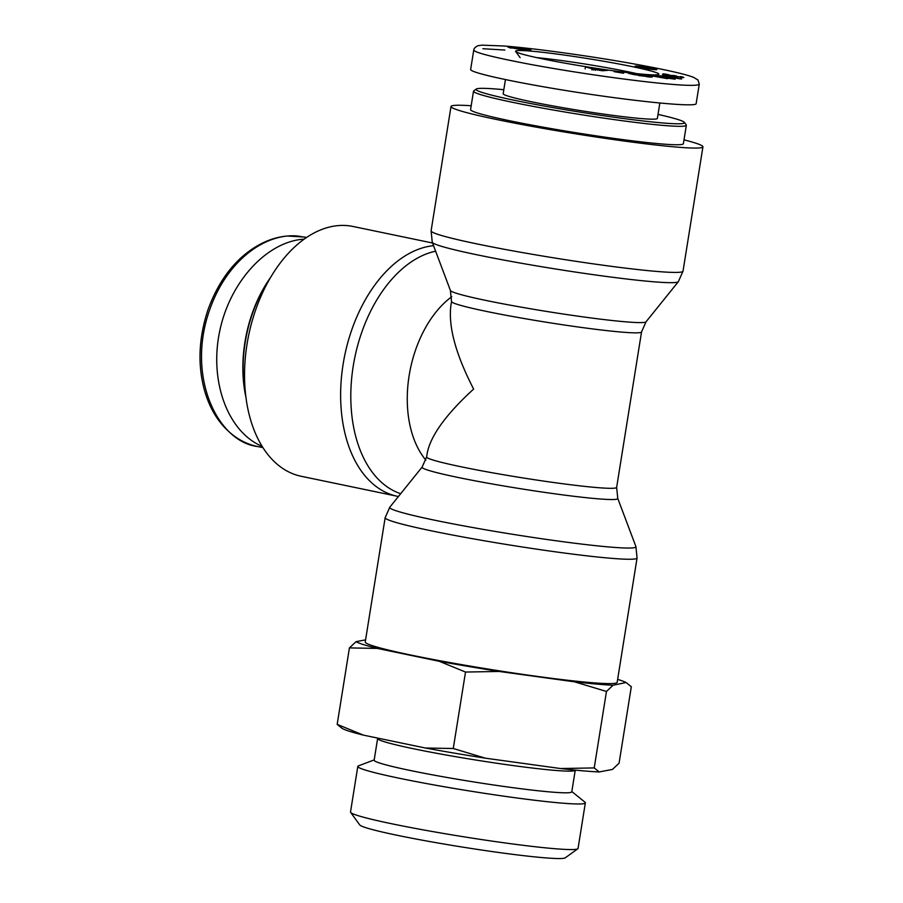 <?xml version="1.0" encoding="UTF-8"?>
<svg xmlns="http://www.w3.org/2000/svg" width="903" height="903" viewBox="0 0 903 903"><rect width="100%" height="100%" fill="white"/><g stroke="black" fill="none" stroke-linecap="round" stroke-linejoin="round"><path stroke-width="1.35" d="M245.819 396.575A107.773 67.691 -78.3 0 1 270.573 277.514M270.731 277.255A105.572 66.303 101.7 0 0 245.853 396.88M262.084 446.342C227.974 432.029 209.27 381.743 219.542 331.965C229.531 282.142 266.769 241.338 304.243 239.137M476.253 89.058L473.748 90.864A107.773 6.163 9.1 0 0 473.511 91.192A107.773 6.163 9.1 0 0 543.504 108.281A107.773 6.163 9.1 0 0 662.034 125.303A107.773 6.163 9.1 0 0 686.336 125.28A107.773 6.163 9.1 0 0 686.224 124.896L684.395 122.39A105.572 6.039 -170.9 0 1 660.703 122.785A105.572 6.039 -170.9 0 1 541.8 105.606A105.572 6.039 -170.9 0 1 476.253 89.058A105.572 6.039 -170.9 0 1 503.818 89.702M658.005 114.399A105.572 6.039 -170.9 0 1 684.395 122.39M473.511 91.192L470.565 109.613A107.773 6.163 9.1 0 0 540.547 126.702A107.773 6.163 9.1 0 0 659.077 143.735A107.773 6.163 9.1 0 0 683.39 143.701L686.336 125.28M505.432 79.622L503.174 93.72A78.076 4.459 9.1 0 0 553.889 106.102A78.076 4.459 9.1 0 0 639.753 118.44A78.076 4.459 9.1 0 0 657.373 118.417L659.833 103.055M642.518 74.204A72.579 4.154 9.1 0 0 658.727 74.396A72.579 4.154 9.1 0 0 587.876 58.605A72.579 4.154 9.1 0 0 515.636 51.471A72.579 4.154 9.1 0 0 564.623 63.086A72.579 4.154 9.1 0 0 642.518 74.204M667.577 78.696L646.932 75.028L663.998 77.444L654.472 75.559L657.756 75.784L675.105 79.216L657.982 76.8L667.577 78.696M632.168 73.504L652.259 77.082L638.444 75.525L646.209 76.1L636.717 74.339L641.751 75.48L634.324 74.678L628.499 73.357L632.168 73.504L632.055 74.159M601.33 69.339L607.821 70.332L602.594 70.75L595.664 69.7L585.437 66.912L601.33 69.339L601.138 70.536M681.573 79.035L659.754 75.762L664.585 76.134L665.985 75.931L662.813 75.333L664.066 75.152L681.573 79.035M666.47 74.757L683.819 77.523L666.606 75.276L662.43 74.181L665.985 74.17L669.857 75.062L666.391 75.231M531.009 50.387L516.979 47.915L527.115 48.999L531.009 50.387M510.15 47.938L507.791 46.945L510.646 47.193L525.986 50.387L512.43 47.983A11.017 0.632 -170.9 0 1 510.15 47.938M614.164 71.664L623.578 73.233L614.164 71.664M637.563 66.156A10.994 0.632 -170.9 0 1 649.652 67.894A10.994 0.632 -170.9 0 1 656.797 69.644A10.994 0.632 -170.9 0 1 645.837 68.526A10.994 0.632 -170.9 0 1 635.08 66.167A10.994 0.632 -170.9 0 1 637.563 66.156M473.782 49.925L470.655 69.441C469.65 72.883 522.024 83.99 582.356 93.122C642.676 102.299 696.032 107.243 696.145 103.664L699.272 84.148L697.985 80.006L693.718 77.421C688.662 75.367 678.458 72.737 663.118 69.531C642.101 65.185 618.183 60.964 591.375 56.855C555.492 51.437 526.528 47.825 504.484 46.019L481.942 45.15L477.89 45.748C475.159 47.148 473.804 48.548 473.804 49.936C474.03 52.442 492.982 57.284 530.682 64.44C579.534 73.47 636.75 81.304 668.209 84.024C687.883 85.762 698.245 85.808 699.283 84.16M536.777 57.634A67.07 3.838 -170.9 0 1 636.728 73.64M632.868 73.572L632.755 74.317M631.547 73.448L631.457 74.023M650.453 76.462L650.352 77.105M649.878 76.326L649.754 77.048M649.212 76.168L649.076 76.992M649.155 76.157L649.02 76.981M648.433 75.999L648.286 76.902M647.688 75.841L647.53 76.823M646.932 75.683L646.762 76.744M633.951 73.685L633.804 74.554M633.635 73.651L633.5 74.486M595.393 68.899L599.908 69.587L595.393 68.899L595.156 70.355M599.908 69.587L599.784 70.321M600.743 69.452L600.585 70.445M593.531 68.346L593.26 70.073M592.086 67.928L591.781 69.847M585.437 66.912L585.133 68.854M669.236 76.845L676.99 78.042L669.179 77.173M665.985 75.931L665.861 76.676M665.985 74.17L665.827 75.118M665.206 74.08L665.059 74.96M664.495 74.001L664.36 74.814M663.965 73.956L663.84 74.689M663.558 73.933L663.457 74.588M663.208 73.922L663.118 74.486M683.052 77.105L682.961 77.669M682.724 77.003L682.612 77.658M682.183 76.868L682.058 77.613M681.562 76.732L681.426 77.545M680.862 76.586L680.715 77.466M680.58 76.529L680.433 77.432M676.144 75.796L676.042 76.416M675.297 75.683L675.184 76.428M674.53 75.581L674.394 76.394M673.819 75.513L673.694 76.337M673.469 75.48L673.333 76.292M673.028 75.446L672.904 76.247M672.622 75.434L672.498 76.202M672.25 75.423L672.125 76.157M671.888 75.423L671.776 76.112M671.561 75.434L671.46 76.066M530.795 49.823L530.637 50.794M530.343 49.688L530.174 50.76M529.677 49.518L529.497 50.692M528.808 49.326L528.627 50.5M528.221 49.202L528.029 50.354M527.115 48.999L526.957 50.015M521.336 48.164L521.245 48.728M520.41 48.062L520.32 48.638M519.417 47.972L519.327 48.536M510.646 47.193L510.522 47.972M426.622 456.929A96.226 5.497 -170.9 0 0 520.771 477.585A96.226 5.497 -170.9 0 0 616.647 487.372L641.548 331.92A96.226 5.497 9.1 0 1 545.66 322.123A96.226 5.497 9.1 0 1 451.523 301.478L450.89 305.474C448.193 326.593 455.778 354.461 473.635 389.069C446.217 414.161 430.765 435.449 427.266 452.934L426.622 456.929L422.141 467.043A99.104 5.666 9.1 0 0 484.922 482.654A99.104 5.666 9.1 0 0 595.416 498.591A99.104 5.666 9.1 0 0 617.754 498.377L635.915 546.586A124.682 7.122 -170.9 0 1 607.821 546.868A124.682 7.122 -170.9 0 1 468.815 526.821A124.682 7.122 -170.9 0 1 389.825 507.17L385.152 517.667A127.56 7.292 9.1 0 0 468.002 537.895A127.56 7.292 9.1 0 0 608.295 558.054A127.56 7.292 9.1 0 0 637.066 558.02L617.155 682.363A127.56 7.292 -170.9 0 1 588.384 682.397A127.56 7.292 -170.9 0 1 448.08 662.238A127.56 7.292 -170.9 0 1 365.241 642.01L385.152 517.667M425.866 460.101A96.226 60.433 -78.3 0 1 451.76 296.726M433.553 245.684A127.56 80.119 101.7 0 0 342.655 367.273A127.56 80.119 101.7 0 0 397.275 496.266L301.173 476.276A127.56 80.119 -78.3 0 1 248.709 335.069A127.56 80.119 -78.3 0 1 353.129 226.495L432.548 243.009M471.174 105.764A127.56 7.292 9.1 0 0 451.015 106.486A127.56 7.292 9.1 0 0 575.821 133.858A127.56 7.292 9.1 0 0 702.929 146.839A127.56 7.292 9.1 0 0 684 139.852M575.313 770.112L575.188 770.304A100.075 5.723 -170.9 0 1 552.681 770.191A100.075 5.723 -170.9 0 1 413.574 748.768A100.075 5.723 -170.9 0 1 377.635 738.665L377.465 738.044M350.646 812.395L359.755 824.936A104.217 5.96 9.1 0 0 430.099 841.607A104.217 5.96 9.1 0 0 541.947 857.568A104.217 5.96 9.1 0 0 565.233 857.85L577.807 848.786A115.223 6.581 -170.9 0 1 552.06 848.47A115.223 6.581 -170.9 0 1 428.417 830.816A115.223 6.581 -170.9 0 1 350.646 812.395A115.223 6.581 -170.9 0 1 350.511 811.989L357.814 766.41A115.223 6.581 9.1 0 0 432.639 784.684A115.223 6.581 9.1 0 0 559.363 802.891A115.223 6.581 9.1 0 0 585.347 802.857A115.223 6.581 9.1 0 0 584.896 802.124L571.825 791.559M599.186 771.952A138.08 7.89 -170.9 0 1 560.515 768.532L594.219 767.922L599.186 771.952L612.448 769.424L619.074 763.193L631.321 686.731L626.343 682.702A138.08 7.89 9.1 0 0 626.039 682.533A138.08 7.89 9.1 0 0 617.629 679.383M342.158 728.394L337.18 724.375L363.435 735.132A138.08 7.89 -170.9 0 1 342.463 728.574L341.819 728.213M425.369 748.011L453.272 748.508L485.317 758.17A138.08 7.89 -170.9 0 1 425.369 748.011L363.435 735.132M485.317 758.17L560.515 768.532M626.039 682.533L613.081 685.23L606.466 691.461L574.41 681.799A138.08 7.89 9.1 0 0 613.081 685.23M349.427 647.902L356.053 641.672A138.08 7.89 9.1 0 0 377.33 648.41L349.427 647.902L337.18 724.375M465.519 672.046L439.264 661.289A138.08 7.89 9.1 0 0 499.212 671.448L465.519 672.046L453.272 748.508M574.41 681.799L499.212 671.448M356.053 641.672L365.591 639.855M439.264 661.289L377.33 648.41M585.347 802.857L578.055 848.436A115.223 6.581 -170.9 0 1 577.807 848.786M374.203 759.908L358.48 765.857A115.223 6.581 9.1 0 0 357.814 766.41M606.466 691.461L594.219 767.922M377.612 738.575L374.158 760.191A100.075 5.723 9.1 0 0 439.14 776.061A100.075 5.723 9.1 0 0 549.205 791.863A100.075 5.723 9.1 0 0 571.78 791.841L575.234 770.236M262.897 447.628L257.626 446.534C217.341 441.77 186.063 376.269 209.654 309.842C227.161 259.624 266.125 232.602 298.013 236.089L306.365 237.455M504.822 50.049L482.879 48.717M664.427 74.001L664.303 74.791M671.256 75.457L671.166 76.021M641.548 331.92L646.029 321.807A99.104 5.666 -170.9 0 1 547.365 311.558A99.104 5.666 -170.9 0 1 450.416 290.473L432.255 242.264A124.682 7.122 9.1 0 0 554.216 268.778A124.682 7.122 9.1 0 0 678.345 281.68L683.018 271.182A127.56 7.292 -170.9 0 1 555.909 258.202A127.56 7.292 -170.9 0 1 431.103 230.829L451.015 106.486M400.684 493.693A124.682 78.301 -78.3 0 1 352.757 369.225A124.682 78.301 -78.3 0 1 435.618 251.192M257.671 446.545C242.501 443.373 229.576 434.727 218.887 420.617C212.803 412.378 208.085 402.569 204.733 391.202C197.531 365.738 198.558 338.749 207.814 310.248C216.404 286.488 228.64 267.999 244.532 254.781C258.281 243.517 272.571 237.263 287.402 236.022L304.593 237.049M306.602 237.5L304.525 237.071M520.128 57.657L515.636 51.471M616.647 487.372L617.754 498.377M451.523 301.478L450.416 290.473M646.029 321.807L678.345 281.68M397.275 496.266L398.426 496.492M635.915 546.586L637.066 558.02M422.141 467.043L389.825 507.17M432.255 242.264L431.103 230.829M683.018 271.182L702.929 146.839"/></g></svg>
